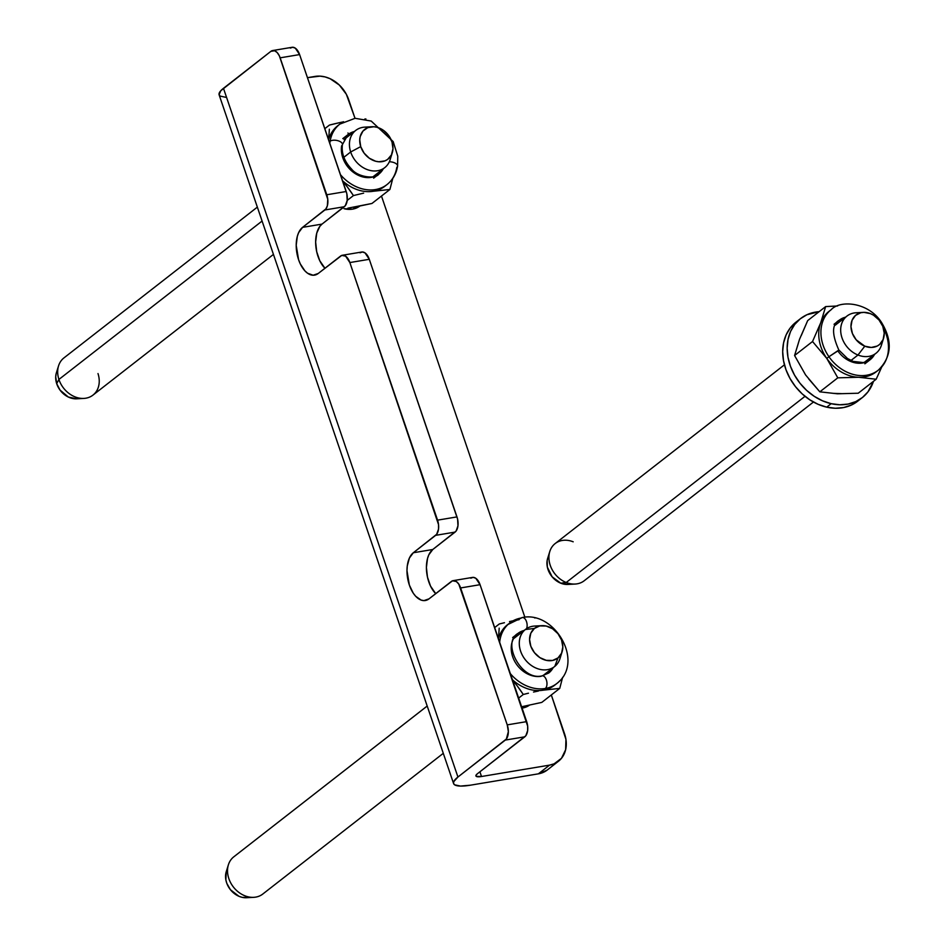<?xml version="1.0" encoding="UTF-8"?>
<svg xmlns="http://www.w3.org/2000/svg" width="945" height="945" viewBox="0 0 945 945"><rect width="100%" height="100%" fill="white"/><g stroke="black" fill="none" stroke-linecap="round" stroke-linejoin="round"><path stroke-width="1.42" d="M523.4 707.864A25.066 20.069 52.1 0 0 524.085 706.328L523.554 707.569M529.224 705.324A25.066 20.069 -127.9 0 1 522.396 708.053L522.077 708.112A25.066 20.069 -127.9 0 0 522.396 708.053L529.708 704.982M353.56 208.939A25.066 20.069 52.1 0 0 354.245 207.404L353.702 208.644M359.383 206.4A25.066 20.069 -127.9 0 1 352.556 209.14L344.051 208.703M314.626 275.125L314.555 275.137A25.066 13.785 80.5 0 0 318.264 273.459L340.578 256.06A11.801 6.485 80.5 0 1 342.326 255.268A11.801 6.485 80.5 0 1 349.851 262.556L437.547 520.152L456.978 516.903L369.294 259.308L349.851 262.556L345.61 256.154L341.747 255.422L318.264 273.459L313.138 275.231L307.586 273.235L304.928 270.896L300.321 263.962L298.573 259.651L296.21 245.287L297.309 236.38L298.632 232.647L302.577 227.355L325.907 208.904L327.372 205.715L327.761 199.253L279.33 55.802L277.168 52.542L274.617 50.746L270.884 51.337L223.469 88.31L457.935 777.026L506.366 739.014L508.351 731.631L507.241 724.874L526.672 721.626L480.06 584.683L460.628 587.944L507.241 724.874L458.786 584.116L456.376 581.541L452.513 580.797L429.042 598.835L423.903 600.618L421.127 600.087L415.694 596.283L413.237 593.153L409.339 585.026L406.976 570.674L407.26 566.031L409.409 558.034L413.343 552.742L436.673 534.291L438.527 529.094L438.539 524.629L349.851 262.556L369.294 259.308L457.593 519.1L457.959 525.845L456.116 531.043L432.786 549.494L428.841 554.786L427.518 558.507L426.408 567.425L427.471 577.111L430.53 586.101L435.716 593.625A25.066 13.785 -99.5 0 1 426.502 570.378A25.066 13.785 -99.5 0 1 432.786 549.494L413.343 552.742L432.786 549.494L455.1 532.094A11.801 6.485 -99.5 0 0 456.978 516.903L437.547 520.152A11.801 6.485 80.5 0 1 435.657 535.342L455.1 532.094L435.657 535.342L413.343 552.742A25.066 13.785 80.5 0 0 408.334 581.612A25.066 13.785 80.5 0 0 425.321 600.512A25.066 13.785 80.5 0 0 429.042 598.835L451.356 581.447A11.801 6.485 80.5 0 1 453.104 580.655A11.801 6.485 80.5 0 1 460.628 587.944L480.06 584.683L527.664 726.103L527.653 730.568L525.81 735.765L477.367 773.778L475.973 775.325L476.268 776.377L481.513 776.506A11.801 2.811 -18.8 0 1 475.926 775.963A11.801 2.811 -18.8 0 1 477.367 773.778L524.782 736.816A11.801 6.485 -99.5 0 0 526.672 721.626L507.241 724.874A11.801 6.485 80.5 0 1 505.351 740.065L524.782 736.816L505.351 740.065L457.935 777.026L223.469 88.31A35.39 8.446 161.2 0 0 219.122 94.843L453.588 783.57A35.39 8.446 -18.8 0 1 457.935 777.026L453.754 781.657L453.553 783.464L454.639 784.834L460.475 786.075L470.35 785.2A35.39 8.446 -18.8 0 1 453.588 783.57M226.009 97.347L220.173 96.106L219.086 94.736L220.764 90.755L270.884 51.337A11.801 6.485 80.5 0 1 272.632 50.546A11.801 6.485 80.5 0 1 280.157 57.834L326.781 194.764L346.213 191.516L299.6 54.586L280.157 57.834L299.6 54.586L346.827 193.713L347.193 200.458L345.338 205.656L322.009 224.107L319.847 226.351L316.752 233.131L315.642 242.038L316.705 251.724L319.764 260.714L324.95 268.25A25.066 13.785 -99.5 0 1 315.736 244.991A25.066 13.785 -99.5 0 1 322.009 224.107L302.577 227.355L322.009 224.107L344.323 206.719A11.801 6.485 -99.5 0 0 346.213 191.516L326.781 194.764A11.801 6.485 80.5 0 1 324.891 209.967L344.323 206.719L324.891 209.967L302.577 227.355A25.066 13.785 80.5 0 0 297.557 256.225A25.066 13.785 80.5 0 0 314.555 275.137M290.328 48.089L292.737 47.25L295.348 48.195L299.6 54.586A11.801 6.485 -99.5 0 0 292.076 47.297L272.632 50.546M360.021 252.811L362.431 251.972L365.042 252.906L369.294 259.308A11.801 6.485 -99.5 0 0 361.77 252.02L342.326 255.268M470.787 578.186L473.209 577.348L475.819 578.293L480.06 584.683A11.801 6.485 -99.5 0 0 472.535 577.407L453.104 580.655M546.978 770.222L538.378 773.837L549.541 765.131L481.513 776.506L479.906 771.805L481.513 776.506L549.541 765.131L554.101 763.82L561.472 758.315L565.63 749.704L565.937 739.333L551.325 694.965L564.602 733.958A29.496 23.601 -127.9 0 1 558.436 761.28A29.496 23.601 -127.9 0 1 549.541 765.131L538.378 773.837L470.35 785.2L538.378 773.837A29.496 23.601 52.1 0 0 547.285 769.986L558.436 761.28M524.865 617.227L381.473 196.04L524.865 617.227M355.013 118.302L346.331 94.252L339.373 85.085L330.124 78.718L325.068 76.923L319.989 76.143L307.456 77.679L315.075 76.403A29.496 23.601 -127.9 0 1 348.599 99.461L355.013 118.302M359.856 206.057L352.556 209.14A25.066 20.069 -127.9 0 1 344.618 208.833M800.509 318.63L796.044 322.103A50.144 40.127 52.1 0 0 785.909 369.53A50.144 40.127 52.1 0 0 826.71 407.153L831.175 403.68A50.144 40.127 -127.9 0 1 790.374 366.058A50.144 40.127 -127.9 0 1 800.509 318.63A50.144 40.127 -127.9 0 1 819.15 311.661L806.924 314.732L800.202 318.867L794.686 324.501L790.575 331.435L788.035 339.409L787.15 348.091L787.965 357.163L790.457 366.27L794.509 375.07L799.978 383.221L806.652 390.403L814.283 396.357L822.563 400.834L831.175 403.68L826.71 407.153A50.144 40.127 52.1 0 0 857.706 401.2L862.159 397.715A50.144 40.127 -127.9 0 1 831.175 403.68L839.798 404.767L848.09 404.07L855.745 401.613L862.466 397.479L867.982 391.832L873.475 381.331A50.144 40.127 -127.9 0 1 862.159 397.715M795.749 322.339L790.221 327.986L786.11 334.92L783.57 342.881L782.684 351.564L783.511 360.636L785.992 369.755L790.044 378.543L795.513 386.694L802.187 393.888L809.818 399.829L818.098 404.318L826.71 407.153L835.333 408.252L843.625 407.555L851.28 405.086L858.001 400.963M541.142 676.289A25.066 20.069 -127.9 0 1 514.671 661.299A25.066 20.069 -127.9 0 1 517.884 633.469A25.066 20.069 -127.9 0 1 524.144 630.457A25.066 20.069 -127.9 0 0 517.884 633.469L512.651 637.544L517.884 633.469A25.066 20.069 -127.9 0 0 514.671 661.299A25.066 20.069 -127.9 0 0 541.142 676.289A6.639 3.65 80.5 0 1 542.17 675.84A6.639 3.65 80.5 0 1 546.635 680.884A6.639 3.65 80.5 0 1 545.3 688.492A38.343 30.689 52.1 0 0 559.83 680.766M499.669 642.305A38.343 30.689 -127.9 0 1 509.721 623.003A38.343 30.689 -127.9 0 1 521.297 617.995A6.639 3.65 80.5 0 1 522.325 617.534A6.639 3.65 80.5 0 1 526.33 621.137A6.639 3.65 80.5 0 1 526.648 628.413M555.766 684.286A38.343 30.689 -127.9 0 1 543.139 690.181A38.343 30.689 52.1 0 0 554.715 685.16L556.877 683.483A38.343 30.689 -127.9 0 1 545.3 688.492L543.139 690.181L559.747 688.385L562.629 677.329L559.747 688.385L541.792 702.395L521.616 706.754L541.792 702.395L559.747 688.385L543.139 690.181A38.343 30.689 -127.9 0 1 512.403 679.703A38.343 30.689 52.1 0 0 543.139 690.181L545.3 688.492A38.343 30.689 -127.9 0 1 510.335 673.631A38.343 30.689 52.1 0 0 545.3 688.492A6.639 3.65 -99.5 0 0 546.635 680.884A6.639 3.65 -99.5 0 0 542.17 675.84M535.756 617.888L534.657 617.947L535.756 617.888M538.414 691.031L533.512 692.047L538.414 691.031M528.444 693.205L523.282 694.48L528.444 693.205M520.234 689.992L523.282 694.48L518.663 698.083L523.282 694.48L516.986 685.597L520.234 689.992M513.513 681.298L516.986 685.597L513.513 681.298M498.464 637.084L498.925 632.524L498.464 637.084M499.184 628.177L498.925 632.524L499.184 628.177M504.453 622.708L499.279 623.983L504.453 622.708M512.993 620.818L509.52 621.55L512.993 620.818M556.877 683.483C585.002 662.091 554.526 610.458 522.278 617.546L507.559 624.68A38.343 30.689 52.1 0 0 498.464 638.737A38.343 30.689 -127.9 0 1 519.136 619.672M526.566 628.638A6.639 3.65 -99.5 0 0 526.377 621.267A6.639 3.65 -99.5 0 0 522.325 617.534M521.297 617.995A38.343 30.689 52.1 0 0 506.768 625.72M548.714 673.017A25.066 20.069 -127.9 0 0 553.156 667.678A25.066 20.069 -127.9 0 1 548.714 673.017L542.123 675.84C521.805 681.369 501.334 642.813 517.884 633.469M494.66 627.586L499.279 623.983L494.66 627.586M837.861 350.926A25.066 20.069 -127.9 0 0 870.109 359.726L864.876 363.813L870.109 359.726A25.066 20.069 -127.9 0 0 874.55 354.399A25.066 20.069 -127.9 0 1 870.109 359.726A25.066 20.069 -127.9 0 1 837.861 350.926L828.942 356.726L838.853 350.04C831.694 334.152 831.836 324.194 839.278 320.19A25.066 20.069 -127.9 0 1 845.539 317.177A25.066 20.069 -127.9 0 0 839.278 320.19L834.045 324.265L839.278 320.19M831.47 309.452A38.343 30.689 52.1 0 0 828.942 356.726A38.343 30.689 -127.9 0 1 831.116 309.724C840.247 299.671 868.431 302.093 881.437 322.304C892.777 340.921 891.726 356.891 878.271 370.204A38.343 30.689 -127.9 0 1 828.942 356.726L826.78 358.415L828.942 356.726A38.343 30.689 52.1 0 0 877.917 370.475M808.66 378.898L819.835 391.832L837.79 377.835L826.78 358.415L812.535 341.511L820.709 322.788L825.658 306.582L837.601 305.979L825.658 306.582L820.709 322.788A38.343 30.689 52.1 0 0 826.78 358.415A38.343 30.689 -127.9 0 1 820.709 322.788A38.343 30.689 -127.9 0 1 830.064 310.598A38.343 30.689 52.1 0 0 828.954 311.401A38.343 30.689 52.1 0 0 820.709 322.788L812.535 341.511L826.78 358.415L837.79 377.835L858.603 377.268A38.343 30.689 -127.9 0 1 826.78 358.415A38.343 30.689 52.1 0 0 858.603 377.268L876.169 379.228L881.779 366.92L876.169 379.228L858.214 393.226L837.4 393.793L819.835 391.832L805.589 374.941L794.58 355.509L799.517 339.314L807.691 320.591L801.277 335.522M877.161 371.007A38.343 30.689 -127.9 0 1 858.603 377.268A38.343 30.689 52.1 0 0 876.109 371.881L878.271 370.204A38.343 30.689 -127.9 0 0 883.351 327.939M798.301 343.425L794.58 355.509L812.535 341.511L794.58 355.509L805.577 374.929M841.688 393.652L833.006 393.333M825.658 306.582L807.691 320.591L825.658 306.582M819.835 391.832L837.4 393.793L858.214 393.226L876.169 379.228L858.603 377.268L837.79 377.835L819.835 391.832M341.641 145.79A25.066 20.069 -127.9 0 0 353.265 172.238A25.066 20.069 -127.9 0 0 378.862 174.093L373.641 178.168L378.862 174.093A25.066 20.069 -127.9 0 0 383.304 168.753A25.066 20.069 -127.9 0 1 378.862 174.093A25.066 20.069 -127.9 0 1 353.265 172.238A25.066 20.069 -127.9 0 1 341.641 145.79A6.639 3.201 9.2 0 0 342.433 144.561A6.639 3.201 -170.8 0 0 337.708 140.651A6.639 3.201 -170.8 0 0 330.1 141.266A6.639 3.201 9.2 0 1 337.708 140.651A6.639 3.201 9.2 0 1 342.433 144.561L348.043 134.544A25.066 20.069 -127.9 0 1 354.292 131.544A25.066 20.069 -127.9 0 0 348.043 134.544L342.811 138.62L348.043 134.544M397.585 166.155A6.639 3.201 -170.8 0 0 389.328 161.784A6.639 3.201 9.2 0 1 397.585 166.155A6.639 3.201 9.2 0 1 396.805 167.371A38.343 30.689 -127.9 0 1 387.025 184.559A38.343 30.689 -127.9 0 1 340.495 174.707A38.343 30.689 52.1 0 0 383.363 186.921M343.543 121.716A38.343 30.689 52.1 0 0 330.1 141.266A38.343 30.689 -127.9 0 1 339.881 124.078L355.096 118.302L371.208 121.066L393.179 141.585L397.774 156.232L397.585 166.178C396.298 173.809 392.777 179.94 387.025 184.559L384.863 186.248A38.343 30.689 52.1 0 1 373.287 191.256L389.907 189.472L392.789 178.416L389.907 189.472L371.952 203.47L347.866 208.172M329.309 141.88L330.1 141.266L329.309 141.88M339.881 124.078L337.719 125.768A38.343 30.689 52.1 0 0 328.612 139.825A38.343 30.689 -127.9 0 1 338.818 124.953M347.949 132.973L348.681 134.072L347.949 132.973M365.904 118.964L364.805 119.023L365.904 118.964M328.624 138.171L329.084 133.576L328.624 138.171M329.344 129.229L329.084 133.576L329.344 129.229M334.601 123.795L329.439 125.071L324.82 128.674L329.439 125.071L339.645 122.637L334.601 123.795M343.141 121.893L339.645 122.637L343.141 121.893M373.287 191.256A38.343 30.689 -127.9 0 1 342.562 180.778A38.343 30.689 52.1 0 0 373.287 191.256L389.907 189.472L371.952 203.47L356.111 206.79M363.636 193.134L353.442 195.568L363.636 193.134M350.382 191.079L353.442 195.568L347.193 200.434L353.442 195.568L347.134 186.673L350.382 191.079M343.673 182.373L347.134 186.673L343.673 182.373M329.829 143.38A38.343 30.689 -127.9 0 1 330.1 141.266M257.347 207.12L63.953 357.895A23.601 18.888 52.1 0 0 58.921 379.441L56.688 383.635A18.876 15.108 52.1 0 0 76.675 398.814L83.904 398.412A23.601 18.888 -127.9 0 1 58.921 379.441L262.084 221.047L58.921 379.441A23.601 18.888 52.1 0 0 92.964 395.116L273.448 254.406M97.996 373.57A23.601 18.888 -127.9 0 1 83.904 398.412M390.911 155.83A23.601 18.888 -127.9 0 1 384.733 167.655A23.601 18.888 -127.9 0 1 350.678 151.98L343.885 157.283L350.678 151.98A23.601 18.888 52.1 0 0 370.818 170.596A23.601 18.888 52.1 0 0 390.143 159.67L392.281 152.759A18.876 15.108 -127.9 0 1 376.831 161.512A18.876 15.108 -127.9 0 1 360.718 146.617L350.678 151.98A23.601 18.888 -127.9 0 1 355.71 130.434A23.601 18.888 -127.9 0 1 368.692 127.327M371.999 126.736L364.782 127.138A23.601 18.888 52.1 0 0 350.678 151.98L360.718 146.617A18.876 15.108 -127.9 0 1 371.999 126.736A18.876 15.108 -127.9 0 1 391.986 141.915A18.876 15.108 -127.9 0 1 392.281 152.759M391.986 141.915L388.619 135.43L383.386 130.304L377.079 127.291L373.83 126.748L367.723 127.669L362.939 131.107L360.199 136.552L359.738 139.777L360.718 146.617L364.085 153.09L369.318 158.217L375.626 161.229L378.874 161.772L384.981 160.863L387.592 159.433L391.431 154.897L392.966 148.743L391.986 141.915M58.921 379.441A23.601 18.888 -127.9 0 1 58.543 365.88L56.393 372.791A18.876 15.108 52.1 0 0 56.688 383.635L58.921 379.441M56.168 373.582L55.708 376.807L56.688 383.635L60.055 390.108L68.371 397.054L76.758 398.802M263.029 893.864A23.601 18.888 -127.9 0 1 253.744 897.337A23.601 18.888 -127.9 0 1 233.415 887.036A23.601 18.888 -127.9 0 1 228.383 864.805A23.601 18.888 -127.9 0 1 233.58 856.997L427.199 706.045L233.58 856.997A23.601 18.888 52.1 0 0 233.521 887.178A23.601 18.888 52.1 0 0 262.804 894.029A23.601 18.888 52.1 0 0 263.029 893.864M228.383 864.805L226.245 871.703A18.876 15.108 52.1 0 0 230.261 889.493A18.876 15.108 52.1 0 0 246.527 897.726L253.744 897.337M560.751 654.743A23.601 18.888 -127.9 0 1 554.798 666.402L557.987 657.933A18.876 15.108 -127.9 0 1 534.457 652.688A18.876 15.108 -127.9 0 1 534.421 628.437L525.337 629.524A23.601 18.888 52.1 0 0 525.396 659.846A23.601 18.888 52.1 0 0 554.798 666.402A23.601 18.888 -127.9 0 1 554.573 666.568A23.601 18.888 -127.9 0 1 525.278 659.716A23.601 18.888 -127.9 0 1 525.337 629.524A23.601 18.888 -127.9 0 1 525.562 629.358A23.601 18.888 -127.9 0 1 538.532 626.24M513.844 638.489L525.562 629.358M554.798 666.402A23.601 18.888 52.1 0 0 559.983 658.582L562.133 651.684A18.876 15.108 -127.9 0 1 557.987 657.933L554.798 666.402M541.839 625.661L534.622 626.051A23.601 18.888 52.1 0 0 525.337 629.524L534.421 628.437A18.876 15.108 -127.9 0 1 541.839 625.661A18.876 15.108 -127.9 0 1 558.117 633.894A18.876 15.108 -127.9 0 1 562.133 651.684M557.987 657.933L561.578 653.172L562.83 646.888L561.554 640.037L557.94 633.67L552.541 628.756L546.175 626.027L539.808 625.921L534.421 628.437L530.818 633.197L529.566 639.481L530.842 646.321L534.457 652.688L539.867 657.614L546.234 660.331L552.589 660.449L557.987 657.933M226.257 871.633L225.867 879.913L226.812 883.351L230.426 889.717L238.955 896.309L242.203 897.36L248.559 897.466M549.777 551.526L547.639 558.424A18.876 15.108 52.1 0 0 560.775 583.207L566.209 582.486A23.601 18.888 -127.9 0 1 549.777 551.526A23.601 18.888 -127.9 0 1 573.19 541.804M863.234 312.382L856.016 312.771A23.601 18.888 52.1 0 0 840.696 331.057A23.601 18.888 52.1 0 0 857.977 355.025L864.805 346.177A18.876 15.108 -127.9 0 1 850.984 326.994A18.876 15.108 -127.9 0 1 863.234 312.382A18.876 15.108 -127.9 0 1 870.38 313.622A18.876 15.108 -127.9 0 1 883.528 338.404A18.876 15.108 -127.9 0 1 864.805 346.177L857.977 355.025L850.972 360.482L857.977 355.025A23.601 18.888 -127.9 0 1 841.617 336.597A23.601 18.888 -127.9 0 1 846.956 316.079A23.601 18.888 -127.9 0 1 859.926 312.96M784.433 364.817L555.188 543.54A23.601 18.888 52.1 0 0 549.848 564.059A23.601 18.888 52.1 0 0 566.209 582.486L805.01 396.321L566.209 582.486A23.601 18.888 52.1 0 0 584.211 580.75L813.456 402.027M882.146 341.464A23.601 18.888 -127.9 0 1 875.968 353.288A23.601 18.888 -127.9 0 1 857.977 355.025A23.601 18.888 52.1 0 0 881.378 345.303L883.528 338.404M864.805 346.177L871.29 347.453L877.22 346.047L879.677 344.393L883.138 339.503L884.225 333.16L882.784 326.308L879.027 320.012L873.534 315.217L870.38 313.622L863.895 312.358L860.8 312.724L855.508 315.406L852.059 320.296L850.972 326.651L852.414 333.49L856.17 339.798L864.805 346.177M575.139 584.057A23.601 18.888 -127.9 0 1 566.209 582.486L560.775 583.207A18.876 15.108 52.1 0 0 567.921 584.447L575.139 584.057M548.029 557.314L547.167 560.373L547.344 567.094L552.14 576.816L560.775 583.207L567.98 584.447M828.954 311.401L831.116 309.724M870.109 359.726L863.411 362.585L853.205 361.415L847.464 358.498L838.853 350.04M378.862 174.093C375.425 179.408 357.812 177.199 351.682 169.19C344.382 161.5 341.299 153.303 342.421 144.597M355.71 130.434L344.004 139.565M384.733 167.655L373.015 176.786M427.187 706.045L233.793 856.82M554.573 666.568L542.867 675.699M443.288 753.33L262.804 894.029M875.968 353.288L864.262 362.419M846.956 316.079L835.238 325.21"/></g></svg>
